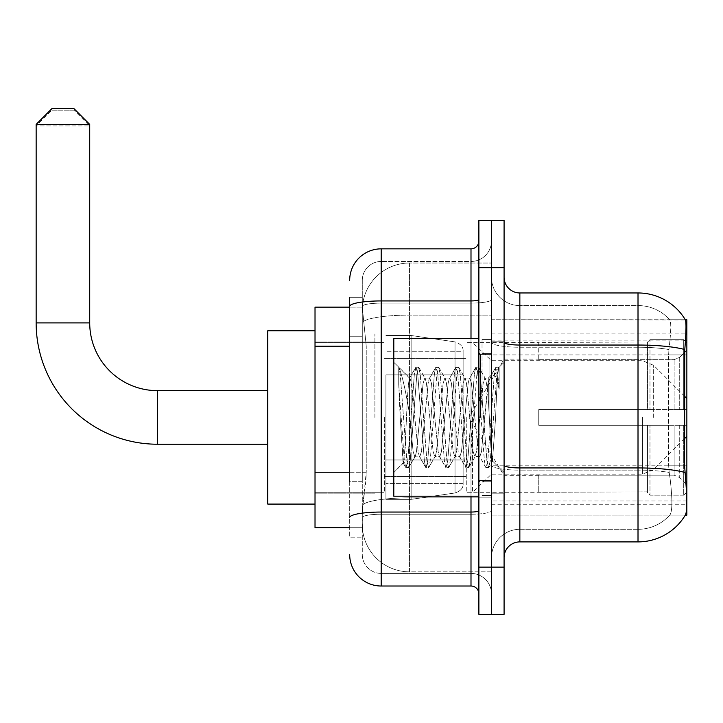 <?xml version="1.0" encoding="UTF-8"?>
<svg xmlns="http://www.w3.org/2000/svg" width="723" height="723" viewBox="0 0 723 723"><rect width="100%" height="100%" fill="white"/><g stroke="black" fill="none" stroke-linecap="round" stroke-linejoin="round"><path stroke-width="0.54" stroke-dasharray="3.62 2.71" d="M685.305 515.119L491.486 515.119L686.85 515.119L686.85 319.747L491.486 319.747L491.486 515.119L491.486 319.747L685.422 319.946C686.362 322.512 686.154 332.381 684.789 349.552L684.564 465.187L685.576 478.879C687.166 498.59 687.166 510.51 685.576 514.649L685.305 515.119L669.715 515.119L670.131 514.649L669.715 515.119L685.305 515.119A55.147 55.147 0 0 0 685.576 514.649M686.85 417.433L686.85 333.927L686.85 417.433M374.894 417.433L374.894 333.927L374.894 417.433M349.679 472.246L366.236 472.246L365.928 480.452L362.476 508.811L366.236 472.246L366.236 346.2L366.236 472.246L315.02 472.246L315.02 527.718L362.395 527.718L362.286 524.573A47.266 47.266 0 0 0 409.552 571.839L491.486 571.839L491.486 497.867L491.486 571.839L409.552 571.839L409.552 497.867L409.552 571.839A47.266 47.266 0 0 1 362.286 524.573L362.286 514.957L362.395 527.718L349.679 527.718M362.476 508.811L362.286 514.957L362.476 508.811M315.02 417.433L315.02 330.773L315.02 417.433M491.486 417.433L491.486 333.927L491.486 417.433M491.486 263.027L491.486 497.867L491.486 263.027L409.552 263.027L491.486 263.027M362.359 307.79L366.236 346.2L362.359 307.79A47.266 47.266 0 0 1 409.552 263.027A47.266 47.266 0 0 0 362.359 307.79A47.266 47.266 0 0 1 409.552 263.027L409.552 315.111L491.486 315.111L409.552 315.111L409.552 263.027M349.679 336.746L362.286 336.746L362.286 481.699L362.286 297.686L362.286 336.746L349.679 336.746L349.679 481.699L349.679 307.139L362.395 307.139L315.02 307.139L315.02 472.246M504.085 417.433L504.085 493.845L504.085 417.433M482.033 417.433L482.033 339.439L482.033 417.433M519.846 292.96L638.011 292.96A55.147 55.147 0 0 1 685.422 319.946A55.147 55.147 0 0 0 638.011 292.96L638.011 529.299A42.54 42.54 0 0 0 670.131 514.649C672.453 510.537 672.453 498.608 670.131 478.879L669.209 472.49L670.131 478.879C672.453 498.59 672.453 510.51 670.131 514.649A42.54 42.54 0 0 1 638.011 529.299L519.846 529.299L519.846 292.96A15.752 15.752 0 0 1 504.085 277.207L504.085 342.304L504.085 277.207M491.486 478.879L491.486 342.304L491.486 478.879M504.085 557.659L504.085 342.304L504.085 557.659M491.486 277.207L491.486 342.304L491.486 277.207A28.36 28.36 0 0 0 519.846 305.567A28.36 28.36 0 0 1 491.486 277.207A28.36 28.36 0 0 0 519.846 305.567L519.846 529.299L638.011 529.299L638.011 305.567A42.54 42.54 0 0 1 669.887 319.946L669.887 319.946A42.54 42.54 0 0 0 638.011 305.567L519.846 305.567L638.011 305.567A42.54 42.54 0 0 1 669.887 319.946C671.296 322.521 670.98 332.39 668.947 349.552C670.98 332.426 671.296 322.557 669.887 319.946A42.54 42.54 0 0 0 638.011 305.567L638.011 347.23A42.54 7.384 180 0 1 668.947 349.552L668.612 354.903L668.947 349.552A42.54 7.384 180 0 0 638.011 347.23L638.011 470.122A42.54 7.384 180 0 1 669.209 472.49L668.612 465.187L668.612 354.903L668.612 465.187L669.209 472.49A42.54 7.384 180 0 0 638.011 470.122L638.011 541.898L519.846 541.898L519.846 470.122A28.36 4.925 0 0 1 491.486 465.196A28.36 4.925 0 0 0 519.846 470.122L519.846 305.567M491.486 267.754L491.486 220.488L504.085 220.488L504.085 267.754L491.486 267.754L491.486 220.488L478.879 220.488L478.879 267.754L491.486 267.754L491.486 567.112L491.486 267.754M478.879 267.754L478.879 614.378L491.486 614.378L491.486 567.112L491.486 614.378L504.085 614.378L504.085 267.754M491.486 557.659A28.36 28.36 0 0 1 519.846 529.299A28.36 28.36 0 0 0 491.486 557.659A28.36 28.36 0 0 1 519.846 529.299M685.305 319.747L669.715 319.747L685.305 319.747M349.679 297.686L362.286 297.686L349.679 297.686L349.679 537.171L362.286 537.171L349.679 537.171L349.679 481.699L362.286 481.699L362.286 537.171L362.286 481.699L349.679 481.699M349.679 554.505A31.514 31.514 0 0 0 381.193 586.019L381.193 573.411A18.906 18.906 0 0 1 362.286 554.505L362.286 306.398L362.286 554.505A18.906 18.906 0 0 0 381.193 573.411L470.998 573.411L470.998 522.991L470.998 586.019A7.881 7.881 0 0 1 478.879 593.89L478.879 240.967L478.879 593.89M491.486 522.991L491.486 299.557L491.486 522.991M478.879 417.433L478.879 496.213L478.879 417.433M491.486 240.967L491.486 299.557L491.486 240.967A20.479 20.479 0 0 1 470.998 261.455A20.479 20.479 0 0 0 491.486 240.967A20.479 20.479 0 0 1 470.998 261.455L470.998 573.411L381.193 573.411L381.193 514.243L470.998 514.243A20.479 3.561 0 0 0 491.486 510.682A20.479 3.561 0 0 1 470.998 514.243L470.998 261.455L381.193 261.455L470.998 261.455M349.679 517.523A31.514 5.468 180 0 1 381.193 512.047L381.193 248.848A31.514 31.514 0 0 0 349.679 280.361A31.514 31.514 0 0 1 381.193 248.848L470.998 248.848A7.881 7.881 0 0 0 478.879 240.967A7.881 7.881 0 0 1 470.998 248.848L470.998 522.991L470.998 514.243L381.193 514.243L381.193 261.455L381.193 303.118L470.998 303.118A20.479 3.561 0 0 0 491.486 299.557A20.479 3.561 0 0 1 470.998 303.118L381.193 303.118L381.193 522.991L381.193 512.047L470.998 512.047A7.881 1.365 0 0 0 478.879 510.682M381.193 586.019L470.998 586.019M362.286 280.361L362.286 306.398L362.286 280.361A18.906 18.906 0 0 1 381.193 261.455A18.906 18.906 0 0 0 362.286 280.361A18.906 18.906 0 0 1 381.193 261.455M491.486 593.89A20.479 20.479 0 0 0 470.998 573.411A20.479 20.479 0 0 1 491.486 593.89A20.479 20.479 0 0 0 470.998 573.411M478.879 496.213L393.8 496.213L393.8 338.653L393.8 472.58L393.8 338.653L478.879 338.653M398.725 384.383L398.725 367.293C401.871 373.827 405.476 389.498 409.552 414.279L409.552 378.048L409.552 414.279C405.476 389.498 401.871 373.827 398.725 367.293L398.725 384.383L400.19 417.433L398.725 384.383L404.374 460.922L405.657 467.329L404.374 460.922L398.725 384.383M409.552 378.138L393.8 362.286L409.787 378.048L409.399 378.301L415.662 367.537L414.378 373.945L407.709 460.922L406.037 467.654L408.54 467.654L406.868 460.922L400.199 373.945L398.915 367.537L400.199 373.945L406.868 460.922L408.54 467.654L408.92 467.329L406.037 467.654L407.709 460.922L414.378 373.945L416.041 367.212L409.552 378.138C408.513 380.876 407.501 393.981 406.534 417.433L404.898 449.01L403.362 463.009L400.19 417.433L403.1 462.919L405.657 467.329L403.1 462.919L393.8 472.58L403.362 463.009L404.898 449.01L406.534 417.433C407.501 393.981 408.513 380.876 409.552 378.138L409.552 378.138C411.315 379.132 413.059 392.228 414.794 417.433C413.059 392.228 411.315 379.132 409.552 378.138M434.803 417.433L431.468 383.317L429.796 378.048L429.317 378.454L428.133 383.317L421.464 451.541L419.792 456.819L419.313 456.412L418.129 451.541L414.794 417.433L418.129 451.541L419.313 456.412L425.666 467.329L424.383 460.922L417.713 373.945L416.041 367.212L418.545 367.212L416.873 373.945L410.203 460.922L408.92 467.329L415.273 456.412L414.794 456.819L413.122 451.541L409.787 417.433L413.122 451.541L414.794 456.819L419.792 456.819L425.666 467.329L424.383 460.922L417.713 373.945L416.041 367.212L418.545 367.212L416.873 373.945L410.203 460.922L408.92 467.329L414.794 456.819L419.792 456.819L421.464 451.541L428.133 383.317L429.317 378.454L435.671 367.537L434.387 373.945L427.718 460.922L426.046 467.654L425.666 467.329L428.549 467.654L426.886 460.922L420.208 373.945L418.545 367.212L425.278 378.454L424.799 378.048L423.127 383.317L416.457 451.541L415.273 456.412L416.457 451.541L423.127 383.317L424.799 378.048L429.796 378.048L435.671 367.537L434.387 373.945L427.718 460.922L426.046 467.654L428.549 467.654L426.886 460.922L420.208 373.945L418.924 367.537L424.799 378.048L429.796 378.048L431.468 383.317L438.138 451.541L439.322 456.412L438.138 451.541L434.803 417.433M429.796 417.433L426.462 383.317L425.278 378.454L426.462 383.317L433.131 451.541L434.803 456.819L433.131 451.541L429.796 417.433M454.812 417.433L451.477 383.317L449.805 378.048L449.326 378.454L448.143 383.317L441.473 451.541L439.801 456.819L439.322 456.412L445.675 467.329L444.392 460.922L437.722 373.945L436.05 367.212L435.671 367.537L438.554 367.212L436.891 373.945L430.221 460.922L428.549 467.654L435.282 456.412L439.801 456.819L445.675 467.329L444.392 460.922L437.722 373.945L436.05 367.212L438.554 367.212L436.891 373.945L430.221 460.922L428.929 467.329L434.803 456.819L439.801 456.819L441.473 451.541L448.143 383.317L449.326 378.454L455.68 367.537L454.396 373.945L447.727 460.922L446.055 467.654L445.675 467.329L448.558 467.654L446.895 460.922L440.226 373.945L438.554 367.212L445.287 378.454L444.808 378.048L443.136 383.317L436.466 451.541L435.282 456.412L436.466 451.541L443.136 383.317L444.808 378.048L449.805 378.048L455.68 367.537L454.396 373.945L447.727 460.922L446.055 467.654L448.558 467.654L446.895 460.922L440.226 373.945L438.933 367.537L444.808 378.048L449.805 378.048L451.477 383.317L458.147 451.541L459.331 456.412L458.147 451.541L454.812 417.433M449.805 417.433L446.471 383.317L445.287 378.454L446.471 383.317L453.14 451.541L454.812 456.819L453.14 451.541L449.805 417.433M474.821 417.433L471.486 383.317L469.814 378.048L469.335 378.454L468.152 383.317L461.482 451.541L459.81 456.819L459.331 456.412L465.684 467.329L464.401 460.922L457.731 373.945L456.059 367.212L455.68 367.537L458.563 367.212L456.9 373.945L450.23 460.922L448.558 467.654L455.291 456.412L459.81 456.819L465.684 467.329L464.401 460.922L457.731 373.945L456.059 367.212L458.563 367.212L456.9 373.945L450.23 460.922L448.938 467.329L454.812 456.819L459.81 456.819L461.482 451.541L468.152 383.317L469.335 378.454L475.689 367.537L474.405 373.945L467.736 460.922L466.064 467.654L465.684 467.329L468.567 467.654L466.904 460.922L460.235 373.945L458.563 367.212L465.296 378.454L464.817 378.048L463.145 383.317L456.475 451.541L455.291 456.412L456.475 451.541L463.145 383.317L464.817 378.048L469.814 378.048L475.689 367.537L474.405 373.945L467.736 460.922L466.064 467.654L468.567 467.654L466.904 460.922L460.235 373.945L458.942 367.537L464.817 378.048L469.814 378.048L471.486 383.317L478.156 451.541L479.34 456.412L478.156 451.541L474.821 417.433M469.814 417.433L466.48 383.317L465.296 378.454L466.48 383.317L473.149 451.541L474.821 456.819L473.149 451.541L469.814 417.433M488.332 382.232L488.332 399.512L486.498 383.317L485.305 378.454L484.826 378.048L483.163 383.317L476.484 451.541L474.821 456.819L479.819 456.819L485.693 467.329L484.41 460.922L477.74 373.945L476.068 367.212L478.572 367.212L476.909 373.945L470.239 460.922L468.567 467.654L475.3 456.412L479.819 456.819L485.693 467.329L484.41 460.922L477.74 373.945L476.068 367.212L478.572 367.212L476.909 373.945L470.239 460.922L468.947 467.329L475.3 456.412L476.484 451.541L483.163 383.317L484.826 378.048L488.332 378.048L488.332 399.512L490.917 447.537L492.453 460.94L495.626 417.433C496.828 383.922 498.011 367.438 499.159 367.98L499.159 389.082L495.662 376.493L491.875 374.505L488.332 382.232L481.491 451.541L479.819 456.819L481.491 451.541L488.332 378.048L491.875 374.505L488.332 382.232M498.798 367.582L499.159 367.98L498.581 367.212L496.918 373.945L490.248 460.922L488.576 467.654L486.913 460.922L480.244 373.945L478.572 367.212L485.305 378.454L484.826 378.048L488.332 378.048L491.875 374.505L495.662 376.493L499.159 389.082L497.749 373.945L496.077 367.212L494.415 373.945L487.745 460.922L486.073 467.654L485.693 467.329L488.576 467.654L486.913 460.922L480.244 373.945L478.951 367.537L485.305 378.454L486.498 383.317L488.332 399.512L490.917 447.537L492.453 460.94L495.626 417.433C496.828 383.922 498.011 367.438 499.159 367.98L499.159 389.082L497.749 373.945L496.077 367.212L494.415 373.945L487.745 460.922L486.073 467.654L488.956 467.329L490.248 460.922L496.918 373.945L498.581 367.212L499.159 367.98L498.798 367.582L504.085 362.286L498.798 367.582M315.02 504.085L267.754 504.085L267.754 330.773L267.754 504.085L267.754 390.646L157.469 390.646L157.469 444.22A121.319 121.319 0 0 1 36.15 322.901L36.15 125.956L89.715 125.956L36.15 125.956L51.902 110.203L73.963 110.203L89.715 125.956L89.715 322.901L36.15 322.901M157.469 390.646A67.745 67.745 0 0 1 89.715 322.901M538.752 409.552L538.752 417.433L538.752 409.552L674.134 409.552L538.752 409.552L647.465 409.552L647.465 342.214L647.465 409.552L649.986 409.552L649.986 339.683L649.986 409.552L538.752 409.552L538.752 425.314L647.465 425.314L647.465 491.857L647.465 425.314L538.752 425.314L538.752 409.552M538.752 359.674L674.134 359.674L538.752 359.674L538.752 342.594L647.465 343.009L647.465 342.214L647.465 343.009L538.752 343.009L538.752 359.674M466.272 417.433L466.272 492.273L466.272 417.433M647.465 491.857L538.752 492.273L647.465 491.857L647.465 492.643L649.986 495.183L683.696 495.183L686.85 492.011L686.85 425.314L686.85 492.011L683.696 495.183L683.696 425.314L683.696 495.183L649.986 495.183L649.986 425.314L649.986 495.183L647.465 492.643L647.465 425.314L647.465 491.857M384.347 417.433L384.347 492.273L384.347 417.433M649.986 425.314L683.696 425.314L649.986 425.314M649.986 339.683L647.465 342.214L649.986 339.683L683.696 339.683L683.696 409.552L683.696 339.683L649.986 339.683M649.986 409.552L683.696 409.552L649.986 409.552M686.85 425.314L683.696 425.314L686.85 425.314L686.85 492.011L686.85 484.717L679.701 477.523L674.134 475.192L679.701 477.523L686.85 484.717L686.85 425.314L679.701 425.314L686.85 425.314M683.696 409.552L686.85 409.552L686.85 342.847L686.85 409.552L683.696 409.552M686.85 342.847L683.696 339.683L686.85 342.847L686.85 409.552L686.85 342.847M679.701 357.343L686.85 350.14L679.701 357.343L674.134 359.674L679.701 357.343L679.701 409.552L686.85 409.552L674.134 409.552L679.701 409.552L679.701 357.343M674.134 425.314L538.752 425.314L538.752 417.433L538.752 425.314L674.134 425.314L674.134 475.192L538.752 475.192L674.134 475.192L674.134 425.314M538.752 475.192L538.752 491.857L538.752 475.192M73.963 110.203L51.902 110.203M385.919 374.894L385.919 499.358L385.919 459.973L463.127 459.973L463.127 483.606L463.127 351.261L463.127 374.894L385.919 374.894L385.919 483.606L385.919 459.973L463.127 459.973L463.127 483.606L463.127 351.261L463.127 374.894L385.919 374.894L385.919 499.358L385.919 459.973L463.127 459.964L463.127 483.624C463.371 487.935 460.678 491.053 455.029 492.978L455.029 459.973L463.127 459.973L463.127 483.624C463.371 487.935 460.678 491.053 455.029 492.978L455.029 459.973L411.134 459.973L411.134 499.358L411.134 335.499L411.134 374.894L385.919 374.894L385.919 483.606L385.919 459.973L411.134 459.973L411.134 499.358L411.134 335.499L411.134 374.894L455.029 374.894L455.029 341.889L455.029 492.978L411.134 499.358L385.919 499.358L411.134 499.358L455.029 492.978L455.029 341.889C460.678 343.814 463.371 346.932 463.127 351.242L385.919 351.261L463.127 351.261L463.127 374.894L385.919 374.894M472.58 417.433L472.58 492.273L472.58 417.433M267.754 390.646L267.754 330.773L315.02 330.773M36.15 124.383L89.715 124.383M73.963 108.622L51.902 108.622M463.127 374.894L455.029 374.894L455.029 341.889L411.134 335.499L385.919 335.499L411.134 335.499L455.029 341.889C460.678 343.814 463.371 346.932 463.127 351.242L463.127 374.894M409.552 497.867A47.266 8.206 180 0 0 362.856 504.808A47.266 8.206 180 0 1 409.552 497.867L491.486 497.867L409.552 497.867L409.552 315.111L409.552 497.867M686.85 465.187L491.486 465.187M686.85 354.903L491.486 354.903M363.524 321.455A47.266 8.206 180 0 1 409.552 315.111A47.266 8.206 180 0 0 363.524 321.455M362.286 524.573A47.266 47.266 0 0 0 409.552 571.839M349.679 346.2L315.02 346.2M491.486 504.744L686.76 504.744M491.486 340.894L685.44 340.894M684.961 472.49A55.147 9.58 180 0 0 638.011 467.935L519.846 467.935A15.752 2.738 0 0 1 504.085 465.196M504.085 342.304A15.752 2.738 0 0 0 519.846 345.043L638.011 345.043A55.147 9.58 180 0 1 684.789 349.552M504.085 567.112L478.879 567.112M638.011 347.23L519.846 347.23A28.36 4.925 0 0 1 491.486 342.304A28.36 4.925 0 0 0 519.846 347.23L638.011 347.23M638.011 470.122L519.846 470.122L638.011 470.122M684.564 354.903L668.612 354.903L684.564 354.903M684.564 465.187L668.612 465.187L684.564 465.187M349.679 306.398A31.514 5.468 180 0 1 381.193 300.931L470.998 300.931A7.881 1.365 -0 0 0 478.879 299.557M470.998 496.213L470.998 338.653M381.193 303.118A18.906 3.281 180 0 0 362.286 306.398A18.906 3.281 180 0 1 381.193 303.118M381.193 514.243A18.906 3.281 180 0 0 362.286 517.523A18.906 3.281 180 0 1 381.193 514.243M381.193 573.411A18.906 18.906 0 0 1 362.286 554.505M489.905 417.433L489.905 354.406L489.905 417.433M480.452 417.433L480.452 354.406L480.452 417.433M674.134 359.674L674.134 409.552L674.134 359.674M679.701 425.314L679.701 477.523L679.701 425.314M653.655 417.433L653.655 365.323L653.655 417.433M642.512 417.433L642.512 474.152L642.512 417.433M491.486 333.927L686.85 333.927M315.02 341.021L374.894 341.021L315.02 341.021M686.85 500.94L491.486 500.94M315.02 493.845L374.894 493.845L315.02 493.845M491.486 341.021L504.085 341.021L491.486 341.021M482.033 495.418L491.486 495.418L482.033 495.418M491.486 353.619L482.033 353.619L491.486 353.619M491.486 481.238L482.033 481.238L491.486 481.238M482.033 339.439L491.486 339.439L482.033 339.439M491.486 493.845L504.085 493.845L491.486 493.845M478.879 354.406L491.486 354.406L478.879 354.406M478.879 480.452L491.486 480.452L478.879 480.452M491.486 493.059L504.085 493.059L491.486 493.059M480.452 354.406L489.905 354.406L491.486 352.833L489.905 354.406L480.452 354.406L478.879 352.833M480.452 480.452L489.905 480.452L491.486 482.033L489.905 480.452L480.452 480.452L478.879 482.033M492.453 460.94L504.085 472.58L492.453 460.94M491.486 341.807L504.085 341.807L491.486 341.807M496.077 367.212L498.581 367.212L496.077 367.212M492.725 460.84L488.956 467.329L492.725 460.84M490.809 375.951L495.707 367.537L490.809 375.951M267.754 444.22L157.469 444.22M538.752 475.725L504.085 475.725L469.055 417.433L504.085 359.132L538.752 359.132M684.564 438.626L653.655 469.534L642.512 474.152L491.486 474.152L472.58 492.273L466.272 492.273L538.752 492.273M384.347 476.511L466.272 476.511L384.347 476.511M315.02 492.273L384.347 492.273L315.02 492.273M315.02 342.594L384.347 342.594L315.02 342.594M384.347 358.346L466.272 358.346L384.347 358.346M684.564 396.24L653.655 365.323L642.512 360.714L491.486 360.714L472.58 342.594L466.272 342.594L538.752 342.594M463.127 483.606L385.919 483.606L463.127 483.606"/><path stroke-width="1.08" d="M686.85 436.34L686.85 319.747L685.422 319.946A55.147 55.147 0 0 0 638.011 292.96L519.846 292.96A15.752 15.752 0 0 1 504.085 277.207A15.752 15.752 0 0 0 519.846 292.96L519.846 541.898A15.752 15.752 0 0 0 504.085 557.659A15.752 15.752 0 0 1 519.846 541.898L638.011 541.898A55.147 55.147 0 0 0 685.305 515.119L686.85 515.119L686.85 436.34L684.564 438.626M349.679 336.746L349.679 297.686L349.679 307.139L315.02 307.139L315.02 527.718L349.679 527.718M685.305 515.119L685.576 514.649C687.166 510.537 687.166 498.617 685.576 478.879L684.564 465.187L684.789 349.552C686.154 332.417 686.362 322.548 685.422 319.946A55.147 55.147 0 0 0 638.011 292.96L638.011 345.043L519.846 345.043A15.752 2.738 -0 0 1 504.085 342.304M685.576 514.649A55.147 55.147 0 0 1 638.011 541.898L638.011 345.043A55.147 9.58 180 0 1 684.789 349.552M491.486 567.112L491.486 614.378L504.085 614.378L504.085 567.112L491.486 567.112L491.486 614.378L478.879 614.378L478.879 567.112L491.486 567.112L491.486 267.754L491.486 567.112M478.879 567.112L478.879 220.488L491.486 220.488L491.486 267.754L491.486 220.488L504.085 220.488L504.085 567.112M349.679 481.699L349.679 297.686M349.679 280.361A31.514 31.514 0 0 1 381.193 248.848L381.193 586.019L470.998 586.019L470.998 496.213M381.193 248.848L470.998 248.848A7.881 7.881 0 0 0 478.879 240.967M478.879 593.89A7.881 7.881 0 0 0 470.998 586.019M381.193 586.019A31.514 31.514 0 0 1 349.679 554.505M478.879 338.653L393.8 338.653L393.8 496.213L478.879 496.213M267.754 444.22L157.469 444.22A121.319 121.319 0 0 1 36.15 322.901L36.15 124.383L51.902 108.622L73.963 108.622L89.715 124.383L36.15 124.383M157.469 444.22L157.469 390.646A67.745 67.745 0 0 1 89.715 322.901L89.715 124.383M315.02 330.773L267.754 330.773L267.754 504.085L315.02 504.085M349.679 346.2L315.02 346.2M349.679 472.246L315.02 472.246M685.44 340.894L686.85 340.894M684.961 472.49A55.147 9.58 180 0 0 638.011 467.935L519.846 467.935A15.752 2.738 0 0 1 504.085 465.196M504.085 267.754L478.879 267.754M478.879 510.682A7.881 1.365 0 0 1 470.998 512.047L381.193 512.047A31.514 5.468 180 0 0 349.679 517.523M349.679 306.398A31.514 5.468 180 0 1 381.193 300.931L470.998 300.931L470.998 248.848M470.998 338.653L470.998 300.931A7.881 1.365 0 0 0 478.879 299.557M36.15 322.901L89.715 322.901M480.452 354.406L478.879 352.833M480.452 480.452L478.879 482.033M686.85 398.527L684.564 396.24M267.754 390.646L157.469 390.646"/></g></svg>
